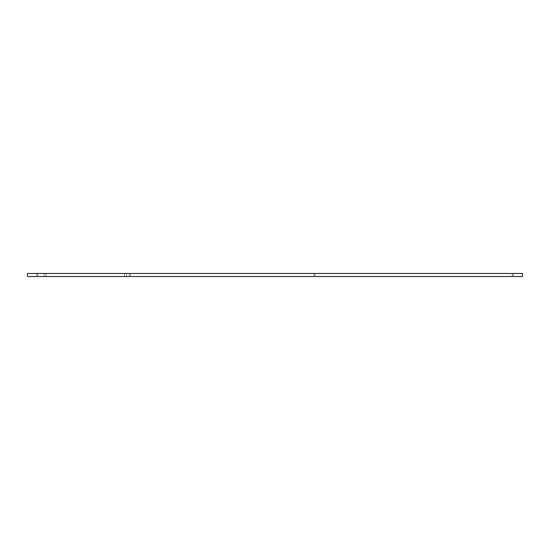 <?xml version="1.0" encoding="UTF-8"?>
<svg xmlns="http://www.w3.org/2000/svg" width="550" height="550" viewBox="0 0 550 550"><rect width="100%" height="100%" fill="white"/><g stroke="black" fill="none" stroke-linecap="round" stroke-linejoin="round"><path stroke-width="0.41" stroke-dasharray="2.75 2.06" d="M313.933 275A0.667 0.667 0 0 1 314.937 274.423A0.667 0.667 0 0 1 314.937 275.577A0.667 0.667 0 0 1 313.933 275A0.667 0.667 0 0 0 314.937 275.577A0.667 0.667 0 0 0 314.937 274.423A0.667 0.667 0 0 0 313.933 275M36.527 275A0.667 0.667 0 0 1 37.531 274.423A0.667 0.667 0 0 1 37.531 275.577A0.667 0.667 0 0 1 36.527 275A0.667 0.667 0 0 0 37.531 275.577A0.667 0.667 0 0 0 37.531 274.423A0.667 0.667 0 0 0 36.527 275M129.133 275A0.667 0.667 0 0 1 130.137 274.423A0.667 0.667 0 0 1 130.137 275.577A0.667 0.667 0 0 1 129.133 275A0.667 0.667 0 0 0 130.137 275.577A0.667 0.667 0 0 0 130.137 274.423A0.667 0.667 0 0 0 129.133 275M511.933 275A0.667 0.667 0 0 1 512.937 274.423A0.667 0.667 0 0 1 512.937 275.577A0.667 0.667 0 0 1 511.933 275A0.667 0.667 0 0 0 512.937 275.577A0.667 0.667 0 0 0 512.937 274.423A0.667 0.667 0 0 0 511.933 275M522.5 273.474L27.5 273.474L27.5 276.526L522.5 276.526L522.5 273.474M126.5 273.474L126.5 276.526L126.5 273.474M44 273.474L44 276.526L44 273.474M124.438 273.474L124.438 276.526M46.062 273.474L46.062 276.526"/><path stroke-width="0.82" d="M27.5 273.474L522.5 273.474L522.5 276.526L27.5 276.526L27.5 273.474"/></g></svg>
